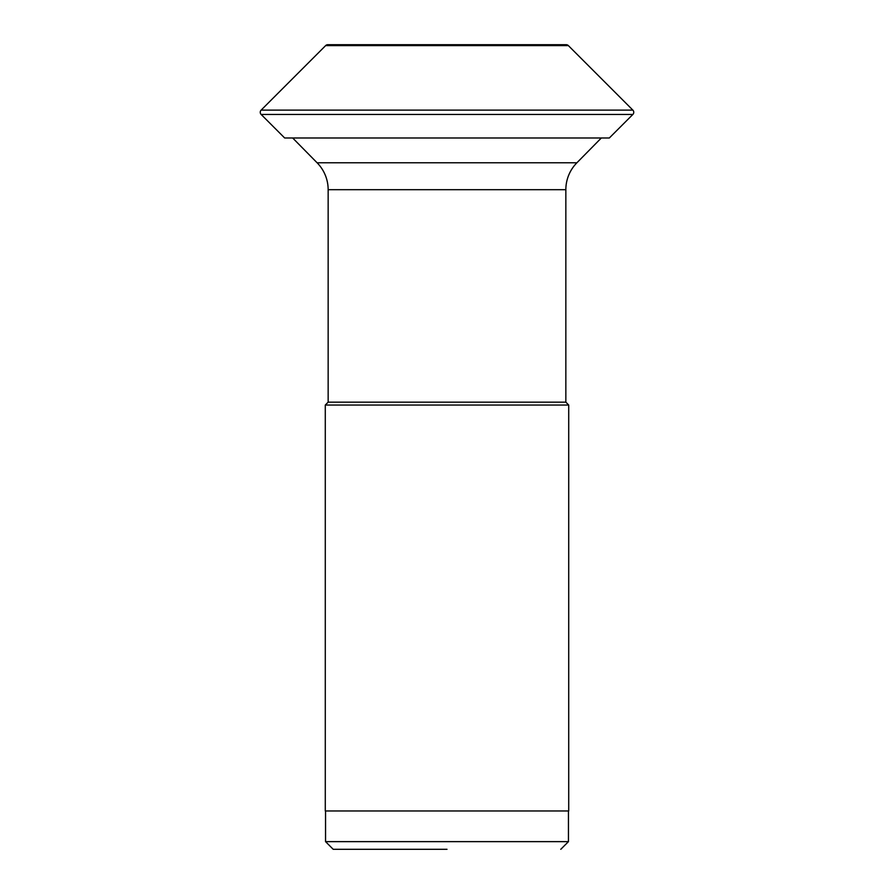 <?xml version="1.0" encoding="UTF-8"?>
<svg xmlns="http://www.w3.org/2000/svg" width="894" height="894" viewBox="0 0 894 894"><rect width="100%" height="100%" fill="white"/><g stroke="black" fill="none" stroke-linecap="round" stroke-linejoin="round"><path stroke-width="1.34" d="M329.987 45.594A3.062 3.062 0 0 0 325.651 45.594A3.062 3.062 0 0 1 327.819 44.7L566.181 44.7A3.062 3.062 0 0 1 568.349 45.594L632.863 110.118A3.062 3.062 0 0 1 632.863 114.454L609.339 137.978L284.661 137.978L292.662 137.978L317.113 162.786L576.887 162.786A38.341 38.341 0 0 0 565.846 189.696L565.846 402.166L328.154 402.166L325.282 405.038L568.718 405.038L565.846 402.166L328.154 402.166L328.154 189.696A38.341 38.341 0 0 0 317.113 162.786L576.887 162.786L601.338 137.978L609.339 137.978M632.863 110.118L261.137 110.118L325.651 45.594L261.137 110.118A3.062 3.062 0 0 0 261.137 114.454L284.661 137.978L261.137 114.454L632.863 114.454M568.718 405.038L568.718 810.959L325.282 810.959L325.282 405.038M447 849.3L333.216 849.3L447 849.3M333.216 849.3L325.55 841.634L325.55 810.959M568.45 810.959L568.45 841.634L560.784 849.3M568.45 841.634L325.55 841.634M565.846 189.696L328.154 189.696M261.137 110.118A3.062 3.062 0 0 0 261.137 114.454M325.651 45.594L568.349 45.594"/></g></svg>
